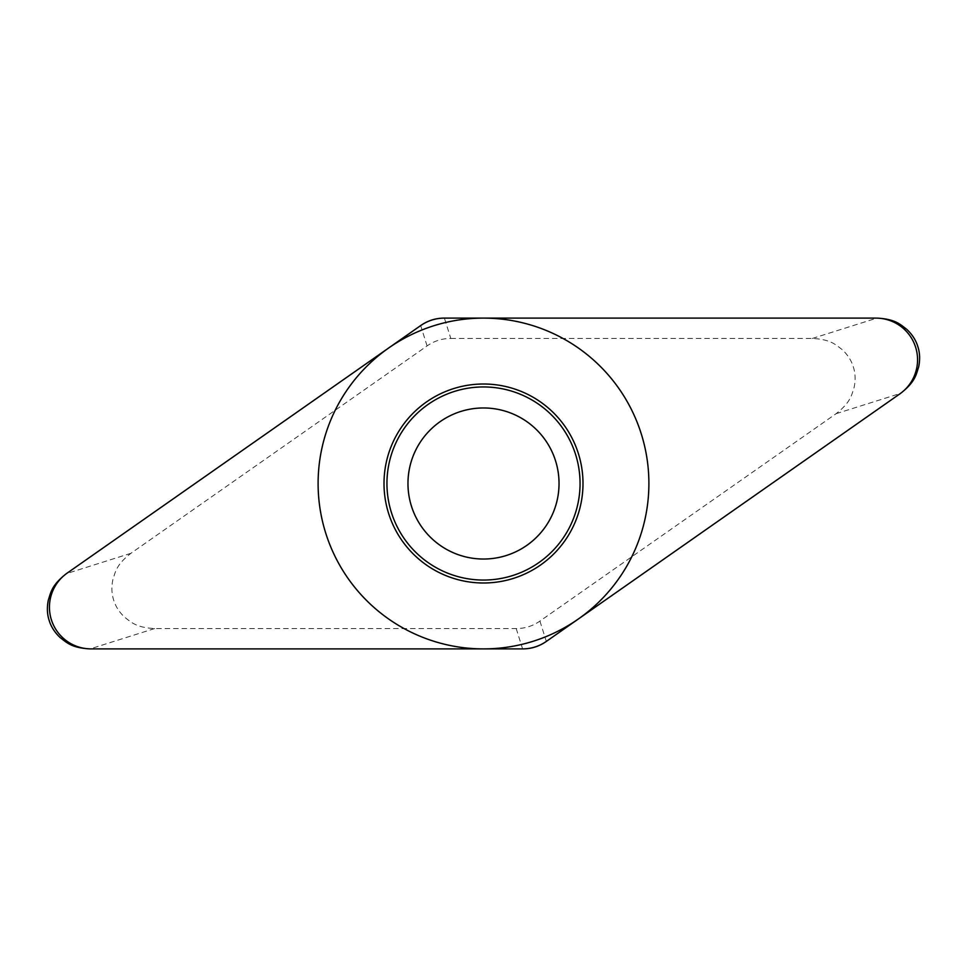 <?xml version="1.0" encoding="UTF-8"?>
<svg xmlns="http://www.w3.org/2000/svg" width="967" height="967" viewBox="0 0 967 967"><rect width="100%" height="100%" fill="white"/><g stroke="black" fill="none" stroke-linecap="round" stroke-linejoin="round"><path stroke-width="0.73" stroke-dasharray="4.83 3.63" d="M450.803 338.45L812.365 338.45C831.1 339.429 835.778 344.856 842.281 349.691C847.745 354.865 851.419 360.594 853.317 366.892C855.384 373.141 855.65 379.946 854.139 387.32C851.589 395.019 850.875 402.139 836.092 413.695L539.924 621.08C532.793 626.06 524.888 628.55 516.197 628.55L154.635 628.55C135.9 627.571 131.222 622.144 124.719 617.309C119.255 612.135 115.581 606.406 113.683 600.108C111.616 593.859 111.35 587.054 112.861 579.68C115.411 571.981 116.125 564.861 130.908 553.305L427.076 345.92C434.207 340.94 442.112 338.45 450.803 338.45L444.397 318.107M407.965 483.5A75.535 75.535 0 0 1 483.5 407.965A75.535 75.535 0 0 1 559.035 483.5A75.535 75.535 0 0 1 483.5 559.035A75.535 75.535 0 0 1 407.965 483.5M130.908 553.305L66.397 573.649M154.635 628.55L90.124 648.893M516.197 628.55L522.603 648.893M539.924 621.08L546.331 641.411M836.092 413.695L900.603 393.351M812.365 338.45L876.876 318.107M427.076 345.92L420.669 325.589"/><path stroke-width="1.45" d="M66.397 573.649C51.614 585.204 50.9 592.324 48.35 600.024C46.839 607.397 47.105 614.202 49.172 620.439C51.07 626.737 54.744 632.478 60.208 637.64C66.711 642.487 71.389 647.914 90.124 648.893L522.603 648.893C531.306 648.893 539.211 646.403 546.331 641.411L900.603 393.351C915.386 381.796 916.1 374.676 918.65 366.977C920.161 359.603 919.895 352.798 917.828 346.561C915.93 340.263 912.256 334.522 906.792 329.36C900.289 324.513 895.611 319.086 876.876 318.107L444.397 318.107C435.694 318.107 427.789 320.597 420.669 325.589L66.397 573.649M384.008 483.5A99.492 99.492 0 0 1 483.5 384.008A99.492 99.492 0 0 1 582.992 483.5A99.492 99.492 0 0 1 483.5 582.992A99.492 99.492 0 0 1 384.008 483.5M386.945 483.5A96.555 96.555 0 0 0 483.5 580.055A96.555 96.555 0 0 0 580.055 483.5A96.555 96.555 0 0 0 483.5 386.945A96.555 96.555 0 0 0 386.945 483.5M407.965 483.5A75.535 75.535 0 0 0 483.5 559.035A75.535 75.535 0 0 0 559.035 483.5A75.535 75.535 0 0 0 483.5 407.965A75.535 75.535 0 0 0 407.965 483.5A75.535 75.535 0 0 1 483.5 407.965A75.535 75.535 0 0 1 559.035 483.5A75.535 75.535 0 0 1 483.5 559.035A75.535 75.535 0 0 1 407.965 483.5M648.893 483.5A165.393 165.393 0 0 0 483.5 318.107A165.393 165.393 0 0 0 318.107 483.5A165.393 165.393 0 0 0 483.5 648.893A165.393 165.393 0 0 0 648.893 483.5M67.207 573.08A41.678 41.678 0 0 0 91.103 648.893L522.506 648.893A41.678 41.678 0 0 0 546.415 641.363L899.793 393.92A41.678 41.678 0 0 0 875.897 318.107L444.494 318.107A41.678 41.678 0 0 0 420.585 325.637L67.207 573.08"/></g></svg>
